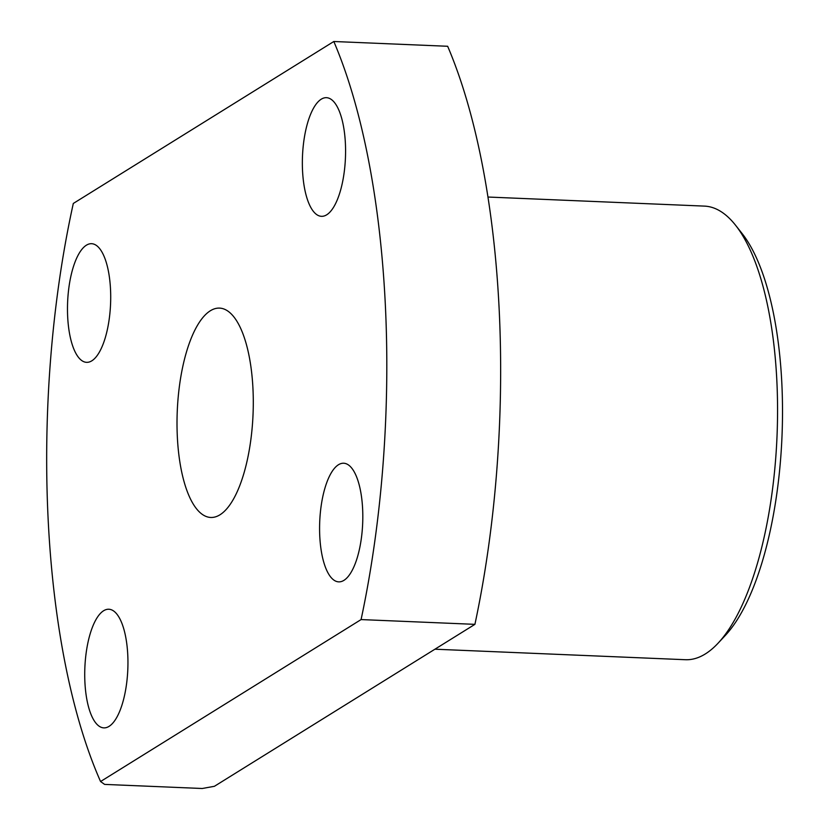 <?xml version="1.0" encoding="UTF-8"?>
<svg xmlns="http://www.w3.org/2000/svg" width="830" height="830" viewBox="0 0 830 830"><rect width="100%" height="100%" fill="white"/><g stroke="black" fill="none" stroke-linecap="round" stroke-linejoin="round"><path stroke-width="1.25" d="M434.93 649.205L685.393 659.715A227.005 82.17 -87.6 0 0 705.334 653.936A227.005 82.17 -87.6 0 0 718.023 643.25A227.005 82.17 -87.6 0 0 777.015 436.362A227.005 82.17 -87.6 0 0 735.567 225.252A227.005 82.17 -87.6 0 0 704.431 206.11L487.957 197.032M321.241 99.195A59.366 21.487 92.4 0 1 326.449 97.681A59.366 21.487 92.4 0 1 345.581 150.738A59.366 21.487 92.4 0 1 326.688 214.814A59.366 21.487 92.4 0 1 321.48 216.319A59.366 21.487 92.4 0 1 302.348 163.261A59.366 21.487 92.4 0 1 321.241 99.195M338.474 464.738A59.366 21.487 92.4 0 1 343.693 463.233A59.366 21.487 92.4 0 1 362.814 516.291A59.366 21.487 92.4 0 1 343.931 580.357A59.366 21.487 92.4 0 1 338.713 581.861A59.366 21.487 92.4 0 1 319.581 528.803A59.366 21.487 92.4 0 1 338.474 464.738M103.605 610.755A59.366 21.487 92.4 0 1 108.823 609.241A59.366 21.487 92.4 0 1 127.955 662.299A59.366 21.487 92.4 0 1 109.062 726.364A59.366 21.487 92.4 0 1 103.843 727.879A59.366 21.487 92.4 0 1 84.722 674.821A59.366 21.487 92.4 0 1 103.605 610.755M86.372 245.213A59.366 21.487 92.4 0 1 91.591 243.698A59.366 21.487 92.4 0 1 110.712 296.756A59.366 21.487 92.4 0 1 91.819 360.822A59.366 21.487 92.4 0 1 86.611 362.337A59.366 21.487 92.4 0 1 67.479 309.279A59.366 21.487 92.4 0 1 86.372 245.213M210.343 310.773A104.767 37.931 92.4 0 1 219.545 308.106A104.767 37.931 92.4 0 1 253.295 401.73A104.767 37.931 92.4 0 1 219.96 514.797A104.767 37.931 92.4 0 1 210.758 517.464A104.767 37.931 92.4 0 1 177.008 423.829A104.767 37.931 92.4 0 1 210.343 310.773M214.41 786.301L474.916 624.347L361.081 619.574L100.565 781.528L104.611 784.402L202.198 788.5L214.41 786.301M100.565 781.528A462.735 167.504 -87.6 0 1 73.31 203.454L333.816 41.5L447.661 46.273A471.461 170.669 92.4 0 1 474.916 624.347M333.816 41.5A471.461 170.669 92.4 0 1 361.081 619.574M735.567 225.252L742.134 233.572A218.269 79.016 92.4 0 1 781.985 436.57A218.269 79.016 92.4 0 1 725.264 635.5L718.023 643.25"/></g></svg>
